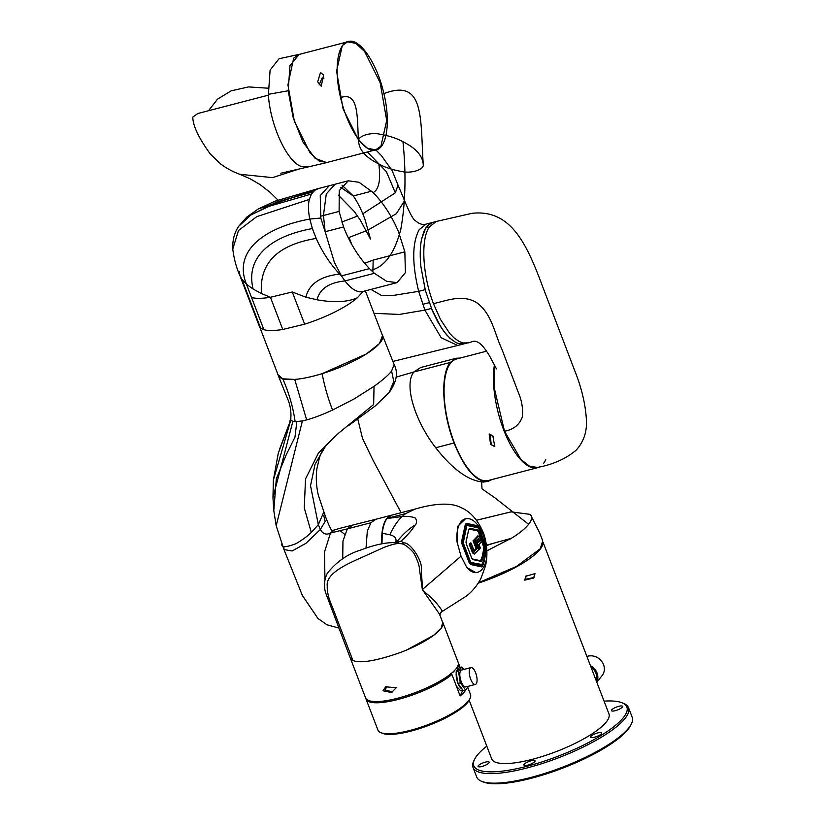 <?xml version="1.0" encoding="UTF-8"?>
<svg xmlns="http://www.w3.org/2000/svg" width="825" height="825" viewBox="0 0 825 825"><rect width="100%" height="100%" fill="white"/><g stroke="black" fill="none" stroke-linecap="round" stroke-linejoin="round"><path stroke-width="1.24" d="M534.992 573.664L533.579 578.067L524.752 580.14L525.803 576.211L534.992 573.664M542.974 543.252A62.803 16.294 159 0 1 478.252 583.151M469.167 700.229L491.7 758.907A62.803 16.294 -21 0 0 506.684 763.548A62.803 16.294 -21 0 0 574.241 743.799A62.803 16.294 -21 0 0 608.953 713.893L543.015 542.118M526.175 575.768L525.412 579.305L534.002 577.49M533.62 760.372A5.95 1.547 -21 0 0 527.216 762.238A5.95 1.547 -21 0 0 523.937 765.074A5.95 1.547 -21 0 0 525.35 765.518A5.95 1.547 -21 0 0 531.754 763.641A5.95 1.547 -21 0 0 535.043 760.815A5.95 1.547 -21 0 0 533.62 760.372M600.301 732.476A5.95 1.547 -21 0 0 593.897 734.353A5.95 1.547 -21 0 0 590.607 737.179A5.95 1.547 -21 0 0 592.03 737.622A5.95 1.547 -21 0 0 598.434 735.756A5.95 1.547 -21 0 0 601.714 732.92A5.95 1.547 -21 0 0 600.301 732.476M621.132 705.942A5.95 1.547 -21 0 0 614.738 707.809A5.95 1.547 -21 0 0 611.449 710.645A5.95 1.547 -21 0 0 612.872 711.078A5.95 1.547 -21 0 0 619.266 709.211A5.95 1.547 -21 0 0 622.555 706.375A5.95 1.547 -21 0 0 621.132 705.942M487.781 761.722A5.95 1.547 -21 0 0 481.377 763.599A5.95 1.547 -21 0 0 478.088 766.425A5.95 1.547 -21 0 0 479.511 766.868A5.95 1.547 -21 0 0 485.915 764.992A5.95 1.547 -21 0 0 489.204 762.166A5.95 1.547 -21 0 0 487.781 761.722M604.055 701.137A81.974 21.275 159 0 1 607.283 700.972A81.974 21.275 159 0 1 621.988 702.766A81.974 21.275 159 0 1 590.793 741.345A81.974 21.275 159 0 1 493.371 771.829A81.974 21.275 159 0 1 474.561 759.361A81.974 21.275 159 0 1 486.791 746.14M474.561 759.361L473.798 760.918A83.294 21.615 -21 0 0 473.024 767.446A83.294 21.615 -21 0 0 492.907 773.592A83.294 21.615 -21 0 0 582.512 747.409A83.294 21.615 -21 0 0 628.547 707.747A83.294 21.615 -21 0 0 623.597 703.416L621.988 702.766M473.024 767.446L476.685 776.985A83.294 21.615 -21 0 0 481.625 781.306A83.294 21.615 -21 0 0 496.567 783.131A83.294 21.615 -21 0 0 576.19 761.558A83.294 21.615 -21 0 0 631.424 723.803A83.294 21.615 -21 0 0 632.208 717.286L628.547 707.747M481.625 781.306L483.233 781.956A81.974 21.275 -21 0 0 497.939 783.75A81.974 21.275 -21 0 0 576.304 762.517A81.974 21.275 -21 0 0 630.661 725.361L631.424 723.803M596.124 680.491A11.478 10.168 -141.9 0 0 595.959 673.262A11.478 10.168 -141.9 0 0 591.051 667.27M596.743 682.089A12.674 11.23 -141.9 0 0 597.032 672.983A12.674 11.23 -141.9 0 0 590.442 665.682M596.826 682.296L602.198 675.448A12.674 11.23 -141.9 0 0 603.56 664.682A12.674 11.23 -141.9 0 0 586.915 656.473M486.441 545.603A62.803 16.294 159 0 1 510.407 538.921M545.748 459.711A62.803 24.162 -104.6 0 1 543.397 463.567M539.519 466.919A62.803 24.162 -104.6 0 1 537.457 467.723L488.091 480.552A62.803 24.162 -104.6 0 1 451.388 434.424A62.803 24.162 -104.6 0 1 450.553 363.155A62.803 24.162 -104.6 0 1 456.493 358.999L486.523 351.192M489.132 433.95L492.793 435.734L494.814 446.686L490.576 444.242L489.132 433.95M493.329 436.404L490.163 435.126L491.287 444.995M491.793 479.593L488.287 481.305L483.481 482.089C468.683 480.985 452.77 469.538 435.724 447.748C414.851 420.977 403.518 384.295 413.933 371.962L396.175 377.108M357.782 419.007L362.536 438.488L373.003 460.175L401.094 512.696M486.719 550.894L512.377 537.704C519.977 532.868 525.391 528.402 528.619 524.298L494.773 497.733L481.996 488.854L481.625 482.027M488.287 481.305L485.327 481.604C474.251 479.923 463.836 467.053 454.07 442.984C442.035 412.325 440.241 374.385 450.285 362.453L413.933 371.962M528.619 524.298C531.95 520.049 532.507 516.749 530.289 514.388L511.088 511.871L476.551 520.255M413.995 371.889L420.729 367.486L456.297 358.246L460.185 358.04M486.874 550.842L512.377 537.704C519.998 532.847 525.401 528.382 528.588 524.308C531.919 520.039 532.486 516.739 530.289 514.388L539.643 532.816L542.737 540.891L540.21 548.811L516.522 566.414L478.572 582.656M476.541 520.235L511.129 511.84L530.289 514.388M450.285 362.453L456.297 358.246M511.387 538.323L486.389 545.222M537.457 467.723A62.803 24.162 -104.6 0 1 505.22 433.733A62.803 24.162 -104.6 0 1 494.453 364.743M494.598 365.042L494.072 387.224L504.498 431.228L520.895 459.412L529.64 466.331L537.622 467.414C553.018 464.527 565.868 458.782 576.149 450.192C583.461 442.066 586.895 432.321 586.462 420.956C585.678 404.993 581.749 388.173 574.654 370.477L542.633 286.605C530.836 254.946 519.038 227.277 497.527 217.099C489.906 213.51 481.387 212.252 472.003 213.324L436.177 221.492L429.278 227.009C420.564 239.487 422.493 275.055 433.434 303.641L440.395 319.285L449.718 333.424L453.863 337.724L459.308 341.581L463.217 342.973L467.734 342.87C472.178 342.88 473.602 338.137 481.202 344.603C483.759 347.16 486.575 350.986 489.648 356.07L496.444 368.888M436.177 221.492L432.64 222.42L427.309 225.854L424.04 231.124L421.534 239.343C420.018 247.088 419.822 256.276 420.946 266.929L425.411 290.503L432.331 310.685L437.858 322.049L443.871 331.433L449.8 338.157L455.885 342.55L458.834 343.695L464.382 343.747L461.598 344.097M321.214 86.223L317.687 81.799L320.523 72.466L323.575 75.085L321.214 86.223M375.674 149.83L327.009 162.473L319.265 161.174L310.138 153.017L294.36 121.347L287.925 84.841L293.669 58.173L298.939 54.481L347.603 41.828L355.75 43.343L364.64 51.49L380.201 82.809L386.698 120.502L380.944 146.128L375.674 149.83L367.527 148.304L358.638 140.167L343.066 108.838L336.569 71.156L342.323 45.53L347.603 41.828M323.905 78.736L322.018 78.138L319.1 84.985M392.896 361.422L457.669 345.489L441.138 337.683L424.885 310.118L399.341 314.438L373.993 313.335M452.822 340.663L446.768 335.022L441.344 327.834L431.392 308.416L424.885 310.118L418.677 291.338L394.164 295.298L381.82 295.659L370.961 289.41M351.728 244.386L349.088 237.425L348.212 237.713M458.834 343.695L455.885 342.55M341.828 222.007L357.596 216.068M362.783 213.788L395.33 192.823L386.409 171.703L367.393 151.975M349.088 237.425L366.475 230.722M368.27 229.928L396.361 213.685L404.58 200.661L398.021 185.068L395.33 192.823M425.411 290.503L425.184 289.647L418.677 291.338C411.923 263.412 412.108 242.839 419.234 229.618L426.133 224.111L432.692 222.399M422.843 304.312L429.217 302.662M425.184 289.647L420.946 266.929C419.822 256.276 420.018 247.088 421.534 239.343L425.741 227.927L428.732 224.472L432.64 222.41M307.271 166.867L301.919 166.64C287.894 163.051 270.579 126.916 268.362 95.164L197.907 113.489L192.792 117.067C192.906 125.792 198.763 138.136 210.365 154.089L220.378 163.752C229.608 170.775 238.425 173.755 239.621 174.24L249.954 178.685L260.184 184.656L270.053 192.307L278.025 200.093M208.787 110.364L217.553 99.124L231.134 90.843L248.583 86.914L268.032 88.203L248.583 86.914L231.134 90.843L217.553 99.124L208.787 110.364M192.792 117.067L197.907 113.489L268.362 95.164L270.105 70.084L279.077 58.719L300.083 54.182M328.154 162.174L326.772 162.618L315.088 158.318L302.888 141.931L293.143 117.428L288.193 90.771L289.977 65.639L299.176 54.326M259.772 327.123L278.314 375.478A55.791 14.458 -21 0 0 324.885 372.776A55.791 14.458 -21 0 0 380.253 342.54A55.791 14.458 -21 0 0 382.501 335.507L365.372 290.864M383.873 93.617C377.386 64.556 360.896 39.456 349.511 41.25C337.765 41.59 333.465 68.475 340.581 97.587C359.669 91.07 356.823 119.47 358.566 141.075C357.545 136.496 369.775 131.907 380.036 134.217C389.369 135.898 397.011 138.414 402.971 141.756C415.986 148.232 422.74 155.863 423.246 164.66C420.234 117.985 424.762 77.952 383.873 93.617C390.988 122.75 386.616 149.459 374.963 150.16C363.65 152.635 347.16 126.493 340.581 97.587M423.246 164.66C424.256 169.238 412.036 173.838 401.765 171.528C392.442 169.837 384.79 167.331 378.84 163.979C365.815 157.513 359.061 149.872 358.566 141.075M402.971 141.756C406.251 173.848 405.529 203.053 400.785 229.371C394.597 253.265 384.687 266.877 371.064 270.218L374.385 273.302L386.667 281.325L397.103 282.614L405.415 272.621L404.838 251.852L398.496 231.743C391.896 216.181 383.439 203.125 373.127 192.565C378.912 189.657 380.82 180.139 378.84 163.979M373.127 192.565L359.009 182.263L348.274 180.809L339.271 190.616L339.106 211.427L343.561 226.947C349.965 243.303 358.607 257.204 369.487 268.63L371.064 270.218M338.302 195.092L354.183 211.386L360.381 220.234L370.477 239.023L365.021 219.636C361.701 210.323 357.782 202.424 353.296 195.958L341.973 185.14M348.274 180.809L335.053 184.243L326.287 193.947L323.441 215.5L325.163 231.732L334.393 262.402L341.468 275.911L344.963 280.943C350.048 287.523 354.905 291.122 359.525 291.741L361.608 291.751M372.879 271.941L373.178 260.081L364.681 263.278M369.487 268.63L341.468 275.911L339.683 274.086C320.368 276.251 309.097 283.955 305.879 297.196L317.017 299.784C334.156 302.837 347.603 302.156 357.38 297.743L363.093 291.452M357.38 297.743A56.059 14.53 159 0 1 304.631 324.173L282.779 329.464C274.416 330.794 268.125 330.866 263.897 329.691L260.556 328.02L259.39 326.38L247.036 294.195L240.003 275.859L241.838 279.232L246.448 284.213C232.516 249.758 266.63 226.978 309.798 219.058L320.812 218.037L320.244 195.597L329.206 185.749M305.879 297.196L292.277 291.988L304.631 324.173M335.053 184.243L318.532 188.523L314.82 190.276L311.468 194.009L309.323 199.433C308.045 204.734 308.21 211.272 309.798 219.058L312.366 228.556L316.181 238.425C277.406 244.87 259.163 263.247 261.473 293.535L270.425 297.278L292.277 291.988M381.717 543.819A49.582 19.068 -104.6 0 1 386.77 518.492A49.582 19.068 -104.6 0 1 391.452 515.212A49.582 19.068 -104.6 0 1 391.483 515.202L375.746 519.296L370.92 522.751L367.311 531.135L366.022 548.058M382.222 334.775L382.573 335.476L379.5 343.499L366.372 353.977L322.09 373.673C311.613 376.87 302.497 378.788 294.731 379.438L306.653 419.894L302.404 420.915L276.179 525.742L283.975 549.543L292.112 550.987L305.838 543.386L320.358 529.506L325.184 521.39L323.689 515.357M290.843 417.388L290.812 419.977L292.865 421.42L295.144 421.74C293.081 407.168 288.946 392.855 282.748 378.809L278.025 374.715M326.411 444.685L315.067 464.186L310.53 485.719L318.337 524.7L323.751 512.139L318.337 524.7L320.358 529.506C322.977 534.033 326.349 535.198 330.485 533.012L334.527 529.928L339.116 528.516L375.736 519.286M282.748 378.809L294.731 379.438M283.882 546.48L283.975 549.543L302.332 595.382L317.934 618.472L327.02 624.803L338.755 628.021M339.302 432.589L318.429 453.059L305.528 478.933L304.26 507.88L311.283 532.362C307.9 535.889 302.796 539.663 295.958 543.696C285.687 547.614 281.005 547.656 281.892 543.819C281.005 547.656 285.687 547.614 295.958 543.696C302.796 539.663 307.9 535.889 311.283 532.362L318.337 524.7M339.952 530.485L344.561 534.249M324.968 579.666L324.472 552.1L330.485 533.012L347.304 528.887L352.12 525.432M342.715 558.865L342.963 541.087L347.304 528.887L330.485 533.012M478.118 527.722L477.149 526.587L466.166 524.236L465.403 524.989L461.752 541.695L469.26 562.65L470.611 564.517L469.291 562.97L461.928 543.768L461.66 541.19L465.341 524.37L466.403 523.339L477.448 525.711L478.778 527.257L486.142 546.459L486.41 549.038L484.254 561.34L482.718 565.857L481.666 566.888L470.539 564.506M466.868 567.59A27.431 13.509 -102.3 0 0 477.097 572.437L475.953 572.694L466.868 567.59L461.02 556.184L457.071 542.056L457.442 526.567L465.455 518.822A27.431 13.509 77.7 0 0 459.185 524.741A27.431 13.509 77.7 0 0 457.071 542.056M481.831 564.898L481.295 565.445L470.363 563.083L462.278 542.025L466.445 524.865L477.386 527.206L478.036 527.979M470.229 563.784L481.202 566.146L483.512 560.783M466.094 541.54L468.755 529.31L469.807 528.268L477.83 530.001L479.15 531.548L484.512 545.521L484.78 548.099L483.007 557.153L482.109 560.33L481.058 561.361L473.034 559.628L471.714 558.082L466.352 544.118L466.094 541.54M465.919 525.37L466.702 525.453L463.103 542.912L470.797 562.495L463.258 542.881L466.868 525.422L478.5 527.928L485.935 547.769L483.832 559.67L481.841 564.877A0.66 0.608 -69.8 0 0 481.295 565.445M470.962 562.464L482.264 564.578M471.56 557.844L472.529 558.989L480.501 560.711A0.66 0.588 -74 0 0 480.913 561.34L481.058 561.361M473.901 550.533L476.087 548.532L473.034 540.818L474.447 539.457L474.736 540.117M480.501 560.711L482.213 556.658L483.935 547.79L478.407 531.991L477.427 530.836L469.456 529.124L468.672 529.887L465.97 542.303M480.129 548.285L478.882 549.863L474.798 539.107L477.861 535.776L479.047 536.673M478.448 549.955L474.334 554.07L472.581 552.946L469.177 544.242L470.848 542.819L471.157 543.531M442.365 621.607A49.582 12.87 159 0 1 442.829 622.442A49.582 12.87 159 0 1 440.839 628.702A49.582 12.87 159 0 1 406.416 650.11L433.589 635.363L441.313 627.928L442.674 622.401L439.498 614.13L422.359 589.576L419.719 570.972C419.595 566.084 417.574 560.02 413.645 552.781C408.323 546.779 404.002 543.747 400.692 543.685L395.402 542.706L401.032 541.159L403.642 542.943C409.994 541.705 423.462 561.454 421.307 570.807L422.596 589.359L424.267 591.865C431.269 597.053 437.188 603.281 442.014 610.552L439.859 614.542M403.642 542.943L400.692 543.685C397.619 542.355 385.203 546.707 382.233 548.192L364.341 556.308C350.45 562.64 325.359 572.529 327.257 586.09C326.978 591.711 328.67 598.641 332.331 606.901L352.863 660.413L350.264 657.979L365.588 697.909A49.582 12.87 -21 0 0 406.972 695.516A49.582 12.87 -21 0 0 456.163 668.632A49.582 12.87 -21 0 0 458.164 662.372L442.829 622.442M396.268 687.772L391.442 692.536L383.017 690.752L385.677 686.802L396.268 687.772M386.935 686.421L385.089 689.968L392.741 691.958M352.863 660.413C352.853 659.794 358.524 667.219 400.589 652.441L406.416 650.11M350.264 657.979L325.648 592.845C324.833 590.422 322.895 582.079 327.267 573.375C336.383 561.877 347.356 554.163 360.174 550.223C374.787 544.634 386.729 542.138 395.99 542.726L395.938 542.726M442.014 610.552L439.797 615.151M442.035 610.943L441.2 612.109L465.97 596.31C471.601 592.268 476.551 586.42 480.81 578.758L485.461 566.043C488.854 552.059 485.471 537.591 483.11 532.259L483.007 534.095M396.124 542.829L401.032 541.159C406.653 536.198 411.397 530.815 415.243 525.009C408.633 528.877 402.26 534.817 396.124 542.829M483.11 532.259C477.727 519.832 470.405 511.624 461.134 507.633C449.924 501.755 432.321 504.075 415.336 508.994L405.714 513.562L402.105 516.543C407.313 516.048 411.737 516.563 415.367 518.09C417.007 520.822 416.965 523.132 415.243 525.009M465.341 524.37L466.403 523.339L466.166 524.236M381.985 543.768L382.243 533.239C383.017 526.835 384.584 521.936 386.935 518.543A49.552 19.058 -104.6 0 1 387.028 518.42L391.72 515.14L415.346 508.994M402.105 516.543L401.94 516.553C397.248 521.276 393.216 527.34 389.843 534.765L382.243 533.239M386.935 518.543L401.94 516.553M463.196 542.231L462.278 542.025M463.258 542.881L462.412 543.304M470.632 562.083L469.714 562.32M481.81 564.774L470.797 562.495L470.363 563.083M469.322 528.33L469.807 528.268A0.66 0.526 99.3 0 0 469.456 529.124M479.48 537.704L477.293 540.54M477.84 541.901L480.047 539.395L480.263 539.973M481.068 542.107L478.933 544.809M477.139 548.78L474.354 551.317L471.323 543.541L470.281 544.438L473.447 552.606L474.684 553.4L478.644 549.77L474.994 540.148L474.086 541.004L477.139 548.78L476.087 548.532M470.281 544.438L471.302 543.541L470.848 542.819L471.323 543.541M473.447 552.606L470.229 544.448L469.177 544.242M474.653 553.41L472.581 552.946M474.684 553.4L474.416 553.534A0.66 0.516 -130.8 0 0 474.334 554.07M474.963 540.158L474.447 539.457L474.963 540.158M474.086 541.004L473.034 540.818M474.994 540.148L474.117 541.004L477.128 548.78M480.583 540.086L480.047 539.395L480.655 540.076L478.397 542.613L477.376 540.055L479.707 537.426L478.696 536.188L475.86 539.282L479.511 548.914L480.346 548.048L479.047 544.345L481.305 541.808L480.655 540.076L478.397 542.613M474.798 539.107L475.829 539.292L478.665 536.198L479.356 536.755L478.665 536.198A0.66 0.578 40 0 1 477.861 535.776M479.48 548.924L478.882 549.863L479.511 548.914M479.428 536.745L478.665 536.198M466.403 688.875A49.582 12.87 159 0 1 464.857 691.278A49.582 12.87 159 0 1 460.154 695.96L451.925 674.499A49.582 12.87 159 0 1 401.878 698.404A49.582 12.87 159 0 1 366.042 699.105A49.582 12.87 159 0 1 365.877 698.486M470.054 698.445L469.291 700.002A48.252 12.519 159 0 1 467.796 702.312A48.252 12.519 159 0 1 426.071 726.371A48.252 12.519 159 0 1 382.501 733.322L380.882 732.672A49.582 12.87 -21 0 0 425.648 725.536A49.582 12.87 -21 0 0 468.517 700.817A49.582 12.87 -21 0 0 470.054 698.445A49.582 12.87 -21 0 0 470.518 694.557L467.703 687.225M366.042 699.105L377.943 730.094A49.582 12.87 -21 0 0 380.882 732.672M458.329 662.991A49.582 12.87 159 0 1 458.618 663.568A49.582 12.87 159 0 1 458.741 665.816L456.802 668.281M459.453 667.673L458.03 665.476M462.959 690.607L462.103 691.701A48.252 12.519 -21 0 0 463.103 690.546M460.154 695.96L462.103 691.701M450.326 673.561L451.925 674.499M476.829 677.181A8.704 3.352 -104.6 0 1 475.355 684.43A8.704 3.352 -104.6 0 1 469.497 674.84A8.704 3.352 -104.6 0 1 470.972 667.59A8.704 3.352 -104.6 0 1 476.829 677.181M475.355 684.43L465.898 686.885A8.704 3.352 -104.6 0 1 460.051 677.294A8.704 3.352 -104.6 0 1 461.526 670.044L470.972 667.59M462.206 689.184A10.478 4.032 -104.6 0 1 458.112 683.657M457.885 683.1A10.478 4.032 -104.6 0 1 456.452 677.799A10.478 4.032 -104.6 0 1 456.235 672.88M468.497 686.214L465.578 689.927L463.217 690.546L461.423 688.122A10.478 4.032 -104.6 0 1 459.742 685.853L457.947 683.42L457.308 679.522A10.478 4.032 -104.6 0 1 456.937 677.665A10.478 4.032 -104.6 0 1 456.72 675.871L456.081 671.962L459.494 667.621L461.856 667.002L463.691 669.488M456.472 671.457A10.478 4.032 -104.6 0 1 458.236 669.065A10.478 4.032 -104.6 0 1 458.38 669.034L458.236 669.065M465.578 689.927L460.309 682.811L458.442 671.344L461.856 667.002M456.081 671.962L458.442 671.344M457.308 679.522L456.72 675.871M457.947 683.42L460.309 682.811M461.423 688.122L459.742 685.853M457.246 670.488A10.478 4.032 -104.6 0 1 458.329 669.096M435.724 447.748L454.07 442.984M483.481 482.089L485.327 481.604M433.434 303.641C447.305 300.568 463.165 293.628 477.593 303.291C492.082 314.583 494.546 333.475 501.693 348.707L518.224 392.215C521.812 400.414 523.174 408.653 522.308 416.955C519.482 424.834 513.542 429.588 504.498 431.228M429.278 227.009L425.741 227.927M298.712 169.094L272.528 177.643L239.652 174.25M288.193 90.771L268.3 94.328M340.612 187.306L353.296 195.958L371.693 191.183M404.838 251.852L373.178 260.081M374.385 273.302L344.963 280.943C329.051 282.562 319.739 288.843 317.017 299.784M339.106 211.427L320.43 216.294M320.812 218.037L325.163 231.732L343.561 226.947M316.181 238.425C322.4 252.203 330.237 264.093 339.683 274.086M309.323 199.433L256.781 216.624L238.456 230.536L232.784 249.037C234.001 258.988 236.414 267.919 240.003 275.859L239.302 271.549M311.468 194.009L269.321 206.229L251.099 214.83L238.703 226.287L246.809 217.068L258.308 208.931L275.302 201.083L318.532 188.523M313.005 191.926L276.623 202.063L246.809 217.068M314.82 190.276L258.308 208.931M316.903 189.08L275.302 201.083M263.897 329.691L246.448 284.213L253.141 289.07C245.035 256.523 271.714 235.981 312.366 228.556M253.141 289.07L261.473 293.535M241.838 279.232L260.556 328.02M251.553 297.495C255.781 298.681 262.072 298.609 270.425 297.278L282.779 329.464M394.144 364.578L391.597 371.054L393.783 381.408L389.287 392.298C396.712 381.882 398.331 372.642 394.144 364.578L382.573 335.476M322.09 373.673C324.668 386.677 328.164 398.805 332.558 410.056L354.183 398.908L374.034 386.337L373.663 404.508L338.621 433.135L326.277 444.85C323.73 447.769 321.461 451.987 319.471 457.524L316.882 468.837C315.779 477.5 316.264 486.307 318.347 495.268L325.607 516.976C328.567 524.607 330.763 529.33 332.207 531.135L331.433 530.753L334.476 529.939M374.034 386.337C382.656 380.139 388.513 375.045 391.597 371.054M290.812 419.977L273.374 480.129L278.283 453.193L289.41 423.4L290.606 418.285C291.246 417.801 291.308 407.725 288.142 400.115L278.231 375.509M332.558 410.056C322.637 414.614 313.995 417.893 306.653 419.894M295.144 421.74L302.404 420.915M292.865 421.42L272.962 497.619L273.797 510.613L276.313 478.892L286.1 455.039L294.979 437.157L296.814 421.719M273.838 510.923L276.179 525.742M273.374 480.129L272.962 497.619M370.92 522.741L347.304 528.887M422.359 589.576L461.02 556.184M405.714 513.562L387.028 518.42M395.443 543.036C397.083 538.818 395.206 536.064 389.843 534.765M481.202 566.146A0.66 0.608 -68.6 0 0 481.552 566.857M481.965 565.393L482.718 565.857M485.853 548.934L486.41 549.038M478.252 527.587L478.778 527.257M477.149 526.587A0.66 0.608 110.4 0 1 477.448 525.711M472.529 558.989A0.66 0.526 -80.8 0 0 472.787 559.556M481.284 559.938L482.109 560.33M483.935 547.79L484.78 548.099M483.739 545.872L484.512 545.521M478.407 531.991L479.15 531.548M477.427 530.836A0.66 0.588 105.9 0 1 477.83 530.001M467.713 342.88L457.669 345.489M398.073 185.223L392.184 170.713L381.367 155.554L375.736 149.81M404.57 200.64C406.055 204.559 412.314 219.223 415.202 220.502C419.069 223.957 422.709 225.153 426.133 224.111M280.82 173.24L326.772 162.618M362.742 291.545L397.103 282.614M232.784 249.037C232.413 240.147 234.393 232.568 238.703 226.287M389.287 392.298L375.293 405.921L348.913 425.36M289.41 423.4L279.458 449.408M477.097 572.437C480.16 571.704 482.563 569.467 484.316 565.702C492.556 549.914 479.459 515.357 465.455 518.822M440.282 613.284L441.2 612.109M396.361 542.737L398.527 542.386M478.809 536.116L479.016 536.755M458.618 663.568L460.113 667.456M456.452 686.307L460.556 690.649L463.186 690.504M453.812 672.097L454.162 670.859M456.328 668.425L458.793 668.508"/></g></svg>

